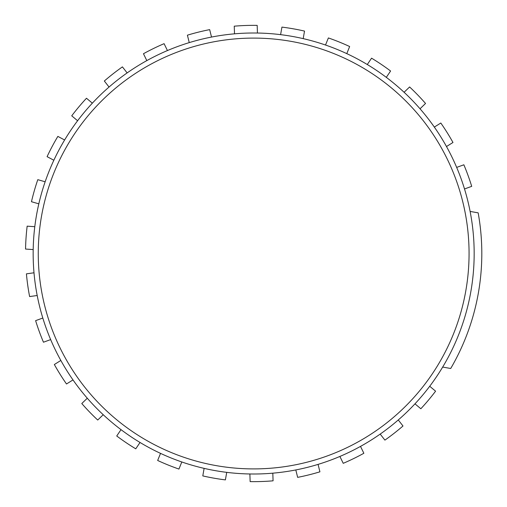<?xml version="1.0" encoding="UTF-8"?>
<svg xmlns="http://www.w3.org/2000/svg" width="507" height="507" viewBox="0 0 507 507"><rect width="100%" height="100%" fill="white"/><g stroke="black" fill="none" stroke-linecap="round" stroke-linejoin="round"><path stroke-width="0.76" d="M272.81 473.17L273.077 480.82A228.15 228.15 0 0 1 250.147 481.625L249.881 473.969M253.658 38.095A215.405 215.405 0 0 0 38.259 253.5A215.405 215.405 0 0 0 253.658 468.905A215.405 215.405 0 0 0 469.064 253.5A215.405 215.405 0 0 0 253.658 38.095M253.658 32.999A220.501 220.501 0 0 0 57.107 353.442A220.501 220.501 0 0 0 431.837 383.406A220.501 220.501 0 0 0 253.658 32.999M318.066 464.387L319.917 471.821A228.15 228.15 0 0 1 297.653 477.366L295.803 469.938M360.502 446.388L363.861 453.271A228.15 228.15 0 0 1 343.239 463.328L339.88 456.446M398.274 419.961L402.989 425.994A228.15 228.15 0 0 1 384.908 440.12L380.193 434.087M429.721 386.258L435.589 391.182A228.15 228.15 0 0 1 420.842 408.756L414.973 403.832M470.109 211.425L478.158 212.845A228.15 228.15 0 0 1 450.717 368.488L442.668 367.068M456.661 167.405L463.861 164.788A228.15 228.15 0 0 1 471.706 186.348L464.507 188.965M434.328 127.08L440.817 123.024A228.15 228.15 0 0 1 452.979 142.48L446.483 146.536M404.092 92.28L409.605 86.963A228.15 228.15 0 0 1 425.538 103.466L420.03 108.783M367.29 64.528L371.568 58.178A228.15 228.15 0 0 1 390.593 71.012L386.309 77.356M325.513 45.034L328.384 37.936A228.15 228.15 0 0 1 349.653 46.53L346.788 53.628M280.599 34.647L281.93 27.105A228.15 228.15 0 0 1 304.523 31.092L303.199 38.633M234.513 33.83L234.247 26.18A228.15 228.15 0 0 1 257.176 25.375L257.442 33.031M189.257 42.613L187.406 35.179A228.15 228.15 0 0 1 209.67 29.634L211.52 37.062M146.821 60.612L143.462 53.729A228.15 228.15 0 0 1 164.084 43.672L167.443 50.554M109.049 87.039L104.334 81.006A228.15 228.15 0 0 1 122.415 66.88L127.13 72.913M77.603 120.742L71.734 115.818A228.15 228.15 0 0 1 86.482 98.244L92.35 103.168M53.85 160.25L47.088 156.657A228.15 228.15 0 0 1 57.855 136.396L64.617 139.989M38.824 203.833L31.466 201.723A228.15 228.15 0 0 1 37.791 179.668L45.148 181.779M33.196 249.583L25.553 249.051A228.15 228.15 0 0 1 27.156 226.16L34.793 226.699M37.195 295.505L29.615 296.57A228.15 228.15 0 0 1 26.421 273.85L34.001 272.785M50.662 339.595L43.463 342.212A228.15 228.15 0 0 1 35.617 320.652L42.816 318.035M72.995 379.92L66.499 383.976A228.15 228.15 0 0 1 54.344 364.52L60.84 360.464M103.225 414.72L97.718 420.037A228.15 228.15 0 0 1 81.785 403.534L87.293 398.217M140.033 442.472L135.756 448.822A228.15 228.15 0 0 1 116.73 435.988L121.015 429.644M181.81 461.966L178.939 469.064A228.15 228.15 0 0 1 157.664 460.47L160.535 453.372M226.718 472.353L225.393 479.895A228.15 228.15 0 0 1 202.794 475.908L204.125 468.367"/></g></svg>
